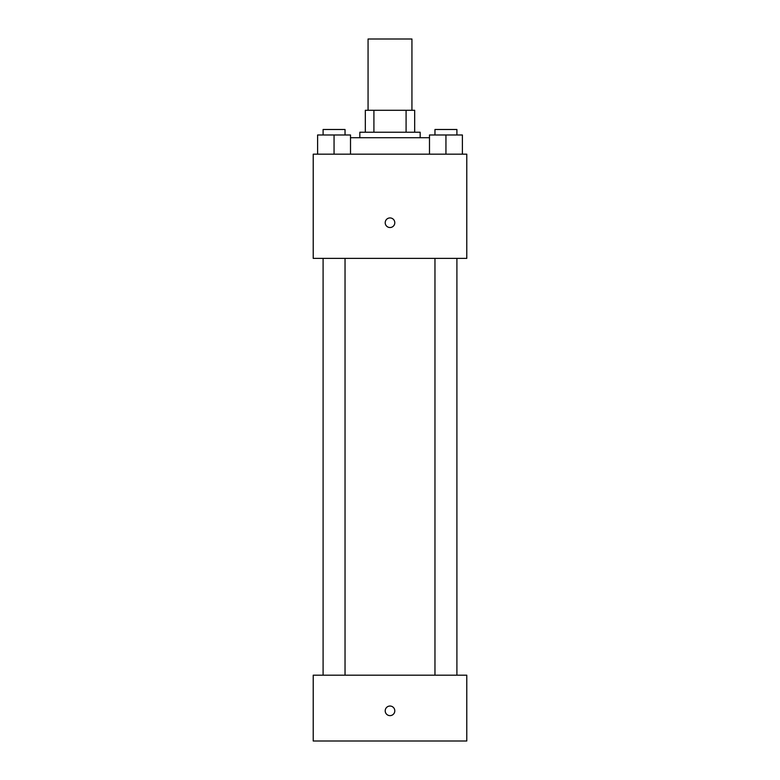 <?xml version="1.0" encoding="UTF-8"?>
<svg xmlns="http://www.w3.org/2000/svg" width="780" height="780" viewBox="0 0 780 780"><rect width="100%" height="100%" fill="white"/><g stroke="black" fill="none" stroke-linecap="round" stroke-linejoin="round"><path stroke-width="1.17" d="M411.938 110.292L411.938 39L368.062 39L368.062 110.292M373.912 132.23L373.912 110.292L365.323 110.292L365.323 132.23L365.323 110.292M373.912 110.292L414.677 110.292L414.677 132.23M406.087 132.23L406.087 110.292M359.834 137.719L359.834 132.23L420.166 132.23L420.166 137.719M429.488 137.719L350.512 137.719M313.219 154.177L466.781 154.177L466.781 258.375L313.219 258.375L313.219 154.177M390 227.526A4.797 4.797 0 0 1 385.846 220.33A4.797 4.797 0 0 1 394.154 220.33A4.797 4.797 0 0 1 390 227.526M313.219 675.188L466.781 675.188L466.781 741L313.219 741L313.219 675.188M390 715.63A4.797 4.797 0 0 1 385.846 708.435A4.797 4.797 0 0 1 394.154 708.435A4.797 4.797 0 0 1 390 715.63M429.488 154.177L429.488 134.979L445.936 134.979M445.945 154.177L445.945 134.979L462.394 134.979L462.394 154.177L462.394 134.979M456.904 134.979L456.904 129.49L434.967 129.49L434.967 134.979M317.606 154.177L317.606 134.979L350.512 134.979L350.512 154.177L350.512 134.979M334.055 154.177L334.055 134.979M345.033 134.979L345.033 129.49L323.096 129.49L323.096 134.979M434.967 258.375L434.967 675.188M456.904 258.375L456.904 675.188M345.033 675.188L345.033 258.375M323.096 675.188L323.096 258.375"/></g></svg>
